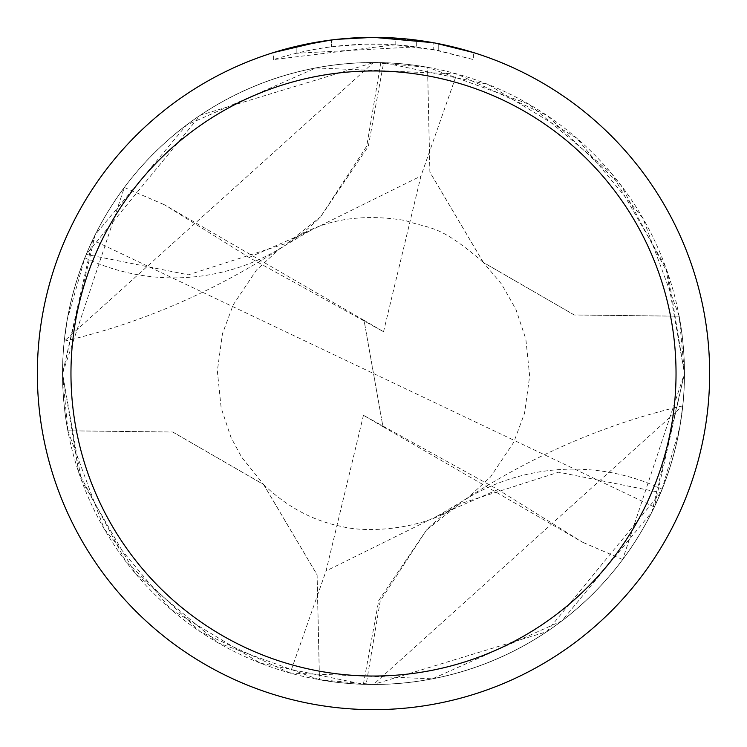 <?xml version="1.0" encoding="UTF-8"?>
<svg xmlns="http://www.w3.org/2000/svg" width="747" height="747" viewBox="0 0 747 747"><rect width="100%" height="100%" fill="white"/><g stroke="black" fill="none" stroke-linecap="round" stroke-linejoin="round"><path stroke-width="0.56" stroke-dasharray="3.73 2.8" d="M350.716 38.125L373.5 37.359A336.15 336.15 0 0 1 709.65 373.5A336.15 336.15 0 0 1 373.5 709.65A336.15 336.15 0 0 1 37.35 373.5A336.15 336.15 0 0 1 373.5 37.35L416.312 40.086L373.5 37.35L395.172 38.05L434.801 42.99M437.462 515.99L467.136 498.501L490.518 476.95L513.787 442.187L524.553 413.222L529.66 376.133L525.86 339.147L515.934 309.398L501.564 284.093L483.346 262.477L574.219 314.991L679.182 316.214A311.004 311.004 0 0 1 684.504 373.5L679.182 316.214L642.999 218.404L576.628 138.083L487.884 84.364L383.613 62.729A310.939 310.939 0 0 0 380.821 62.645L373.5 62.561A310.939 310.939 0 0 1 684.439 373.5A310.939 310.939 0 0 1 373.5 684.439L319.436 679.733L317.064 574.835L263.607 484.56L172.818 432.083L67.856 430.804A310.976 310.976 0 0 1 427.564 67.267L429.936 172.165L483.393 262.44L574.182 314.917L679.144 316.196A310.976 310.976 0 0 1 319.436 679.733M473.393 52.533L433.213 42.7L433.213 49.535L473.393 59.583L473.393 52.533L473.393 59.583L438.75 50.6L395.172 44.783L273.626 59.583C320.258 44.923 367.823 40.693 416.312 46.865L416.312 40.086M679.107 316.177A310.939 310.939 0 0 1 319.473 679.705M92.675 240.011L62.561 373.5L124.347 187.478A310.939 310.939 0 0 0 92.675 240.011L373.5 373.5L364.05 320.323L383.547 331.715L249.05 257.416L164.461 204.781L364.05 320.323L382.95 426.668L363.453 415.285L497.95 489.584L582.539 542.219L382.95 426.677L373.5 373.5L654.325 506.989L684.439 373.5L668.107 274.065L621.168 185.508L546.804 115.337L456.8 73.925L315.85 67.94L186.461 125.066L95.186 234.745L62.496 373.5L67.893 430.823A310.939 310.939 0 0 1 373.5 62.561L64.242 341.183L67.286 319.492L84.878 257.836A310.939 310.939 0 0 1 86.269 254.41L200.355 115.234L373.5 62.561A310.939 310.939 0 0 1 427.527 67.295L427.564 67.267M67.893 430.823L104.244 529.007L170.895 609.365L260.367 663.131L363.387 684.271A310.939 310.939 0 0 0 366.179 684.355L373.5 684.439L682.758 405.817L679.714 427.508L662.122 489.164A310.939 310.939 0 0 1 660.731 492.59L546.655 631.766L373.5 684.439A310.939 310.939 0 0 1 62.561 373.5A310.939 310.939 0 0 1 373.5 62.561L427.527 67.295M416.312 46.865L296.176 53.28A329.427 329.427 0 0 1 331.491 46.762L364.648 44.194L385.191 44.278L405.789 45.66L433.213 49.526M340.623 38.965L331.491 39.983L331.491 46.762L331.491 39.983A336.15 336.15 0 0 0 296.176 46.361L296.176 53.28L296.176 46.361M337.168 39.32L335.59 39.498M331.491 39.993L348.858 38.256M438.75 50.6L438.75 43.746L438.75 50.6M395.172 44.783L395.172 38.05M273.626 59.583L273.626 52.533L301.62 45.128L322.984 41.169L337.355 39.302L359.018 37.658L373.5 37.35M319.856 41.655L322.9 41.178M346.188 38.461L347.439 38.358M349.531 38.209L352.743 37.994M358.392 37.695L366.693 37.415M84.878 257.836A207.292 207.292 0 0 0 320.724 216.789L287.483 242.98L188.356 274.812L86.269 254.41M380.821 62.645L366.768 146.095L320.519 216.975L368.262 146.477L383.613 62.729M363.387 684.271L378.738 600.523L426.481 530.025L380.232 600.905L366.179 684.355M426.677 529.866L459.517 504.02L558.644 472.188L660.731 492.59M662.122 489.164A207.292 207.292 0 0 0 426.276 530.211M309.538 231.01L279.864 248.499L256.482 270.05L233.213 304.813L222.447 333.778L217.34 370.867L221.14 407.853L231 437.462L241.533 457.033L263.654 484.523L172.781 432.009L67.818 430.786A311.004 311.004 0 0 1 427.527 67.221L529.016 104.188L611.774 173.659L665.661 266.996L684.457 373.5L622.653 559.522A310.939 310.939 0 0 0 654.325 506.989M622.662 559.531L582.557 542.229M497.95 489.584L437.443 515.962L326.037 570.96M363.453 415.285L326.037 570.969L290.2 673.075L432.438 678.818L561.865 620.934L651.954 511.984L684.504 373.5A311.004 311.004 0 0 1 319.473 679.779L217.993 642.822L135.263 573.388L81.246 479.742L62.543 373.5L78.893 472.935L125.832 561.492L200.196 631.663L290.2 673.075M483.346 262.477L429.889 172.212L427.527 67.221M263.654 484.523L317.111 574.788L319.473 679.779M124.338 187.469L164.443 204.771M249.05 257.416L309.557 231.038L420.963 176.04M383.547 331.715L420.963 176.031L456.8 73.925M438.891 43.774L438.891 50.628M64.242 341.183C142.826 322.825 217.377 290.312 287.884 243.643M287.483 242.971C319.371 220.262 358.663 212.783 405.36 220.533C431.822 229.749 438.125 223.558 483.393 262.43M263.607 484.57C286.932 506.849 312.881 520.799 341.454 526.43C368.981 533.76 428.423 528.783 459.517 504.029M682.758 405.817C604.174 424.175 529.623 456.688 459.116 503.357"/><path stroke-width="1.12" d="M433.213 42.7L373.5 37.35A336.15 336.15 0 0 1 709.65 373.5A336.15 336.15 0 0 1 373.5 709.65A336.15 336.15 0 0 1 37.35 373.5A336.15 336.15 0 0 1 373.5 37.35L337.168 39.32M434.801 42.99L473.393 52.533M373.5 70.965A302.535 302.535 0 0 1 676.035 373.5A302.535 302.535 0 0 1 373.5 676.035A302.535 302.535 0 0 1 70.965 373.5A302.535 302.535 0 0 1 373.5 70.965M335.59 39.498L322.9 41.178M296.176 46.361L331.491 39.993M348.858 38.256L350.716 38.125M273.626 52.533L319.856 41.655M340.623 38.965L346.188 38.461M347.439 38.358L349.531 38.209M352.743 37.994L358.392 37.695M366.693 37.415L373.5 37.35"/></g></svg>

